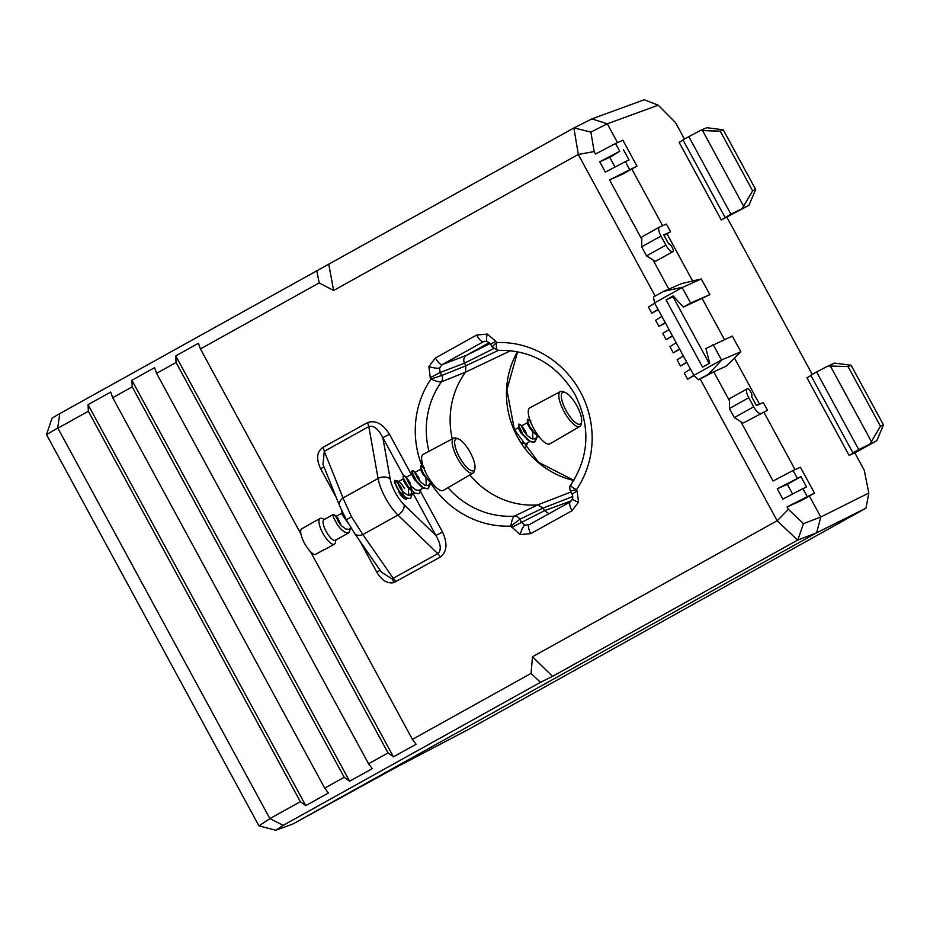 <?xml version="1.0" encoding="UTF-8"?>
<svg xmlns="http://www.w3.org/2000/svg" width="930" height="930" viewBox="0 0 930 930"><rect width="100%" height="100%" fill="white"/><g stroke="black" fill="none" stroke-linecap="round" stroke-linejoin="round"><path stroke-width="1.4" d="M403.399 475.486L403.353 477.846L405.771 483.089L410.118 488.994L415.071 493.133L419.232 493.644L415.082 493.133L410.118 488.994L405.771 483.089L403.353 477.846L403.457 475.463L405.713 477.032L408.921 482.135L410.211 485.042L405.713 477.032L403.399 475.497L382.823 437.693C378.312 428.8 373.639 425.091 368.803 426.579L324.303 451.329L343.019 497.98L351.494 516.778L362.886 534.564A8.835 6.103 145.2 0 1 354.504 533.308L381.521 572.241L392.123 578.913L437.798 553.641C441.611 550.293 440.994 544.236 435.914 535.482L442.541 532.007C447.76 543.469 447.005 551.827 440.285 557.07L393.809 582.633C387.368 583.854 381.695 580.378 376.801 572.194L380.138 570.241M351.494 516.778L346.355 519.847L354.504 533.308A8.835 6.103 145.2 0 1 354.051 532.483M396.61 487.274A10.311 3.325 -119.1 0 1 396.494 481.008A10.311 3.325 -119.1 0 1 404.562 488.68M570.776 490.959L576.402 489.68A92.616 87.629 66.4 0 0 580.32 391.751A92.616 87.629 66.4 0 0 496.539 342.589C496.062 347.785 496.608 350.354 498.155 350.296L492.249 347.216L490.668 344.298L495.806 341.229L496.539 342.589C492.853 345.925 491.575 347.46 492.702 347.181M439.565 368.036A8.835 1.837 -165.3 0 1 428.87 366.548L435.426 357.969L476.602 335.067L487.274 334.068A8.835 2.197 -72.2 0 0 487.192 341.333L483.391 341.705L442.215 364.607L439.565 368.036L440.146 372.488L441.785 375.488L465.895 365.781L464.489 363.177C463.105 359.887 463.791 357.26 466.546 355.295L489.354 342.612M476.602 335.067A8.835 2.848 60.9 0 0 483.391 341.705L484.867 341.171M578.53 502.154A8.835 1.837 14.7 0 1 572.613 498.771C572.868 496.26 572.659 494.702 571.997 494.097L577.135 491.028L578.53 502.154L571.973 510.733L530.798 533.622L520.126 534.622L510.861 526.113C511.616 520.788 512.79 517.475 514.406 516.15L537.633 504.92A82.456 78.015 66.4 0 1 469.859 474.951M421.999 466.035A92.616 87.629 66.4 0 1 430.997 379.022L430.265 377.673L440.146 372.488L464.489 363.177L493.412 348.727M548.979 513.72L544.55 510.64L543.132 508.036L519.847 519.266L521.474 522.276L524.869 525.148L529.158 524.741A8.835 2.848 60.9 0 0 529.124 524.764A8.835 2.848 60.9 0 0 530.798 533.622M328.778 264.26L333.614 290.497L319.188 282.906L200.427 348.936L198.404 343.298L175.758 355.888L176.061 362.491L156.566 373.325L154.554 367.675L131.909 380.265L132.211 386.868L112.716 397.703L110.693 392.065L88.048 404.655L88.35 411.246L57.904 428.184L269.886 818.609L258.935 825.863L46.5 434.612L57.695 428.056L59.787 413.594L573.868 127.991L591.922 118.877L644.269 99.754L658.231 105.195L607.29 123.806L590.875 132.095L594.165 151.567L595.502 154.031L615.532 143.511L619.74 151.276L599.722 161.797L609.755 157.356L619.74 151.276M654.546 302.913L693.885 375.348L721.506 359.98L740.85 351.773L732.317 336.067L705.917 348.436L709.683 363.188L702.569 367.152L666.043 299.89L673.157 295.926L683.445 307.051L690.606 303.064L682.178 287.544L654.546 302.913L653.488 296.972L663.578 291.357L681.748 283.569L701.313 278.965L682.178 287.544M310.481 551.63L412.409 739.373L531.053 673.401L532.483 656.766L552.536 676.354L540.458 682.318L283.197 825.352L275.803 830.246L292.869 824.015L816.656 532.797L797.615 540.098L777.143 520.742L700.185 378.987L713.775 371.861L729.597 401.004A8.835 2.999 -119.1 0 1 730.271 398.249A8.835 2.999 -119.1 0 1 730.364 398.203L747.139 388.868M777.248 520.754L788.431 509.361L803.474 523.648L820.783 517.022L809.379 496.004M787.094 506.897L800.846 500.817L814.494 493.109L787.094 506.897L788.431 509.361M807.112 496.376L802.904 488.622L782.874 499.131L777.259 488.785L787.303 484.344L800.951 476.648L777.259 488.785M797.289 478.264L793.069 470.51L773.051 481.019L740.792 421.604L734.328 417.582L729.411 408.526L729.597 401.004M655.999 261.051A4.418 1.5 -119.1 0 1 655.952 261.074A8.835 2.999 -119.1 0 1 653 259.923L668.821 289.067M673.715 296.531L673.041 296.833L709.206 363.456M740.85 351.773L726.516 366.013L708.532 374.139L698.442 379.754L693.885 375.348L687.63 379.231L694.152 375.604M743.698 422.778L767.517 410.304L743.698 422.778A8.835 2.999 -119.1 0 1 740.792 421.604M795.057 469.627L763.937 412.304M759.543 404.213L734.491 358.085M724.412 339.52L702.313 298.821M692.641 281.011L667.019 233.814M662.625 225.711L631.83 169.016M617.508 142.639L607.29 123.806L591.922 118.877M609.557 179.897L623.309 173.829L636.957 166.121L609.557 179.897L641.816 239.324A8.835 2.999 -119.1 0 1 642.49 236.557A8.835 2.999 -119.1 0 1 642.572 236.522L659.347 227.176M672.855 251.658L655.917 261.098A4.418 1.5 -119.1 0 1 655.917 261.098L672.902 251.646A4.418 1.5 60.9 0 0 672.123 247.171A4.418 1.5 60.9 0 0 668.647 243.904L663.729 234.848L670.6 231.814L666.392 224.049L659.521 227.083A8.835 2.999 60.9 0 0 659.428 227.129A8.835 2.999 60.9 0 0 660.974 236.069L665.892 245.113A8.835 2.999 60.9 0 0 672.855 251.658A4.418 1.5 60.9 0 0 672.902 251.646M653 259.923L646.536 255.89L665.892 245.113M660.974 236.069L641.63 246.834L646.536 255.89M641.63 246.834L641.816 239.324M623.414 149.66L629.029 160.006L625.367 161.622L629.575 169.388M625.367 161.622L605.337 172.143L599.722 161.797M655.15 296.042L578.274 154.461L594.165 151.567M654.697 303.168L648.442 307.063L651.814 313.271L658.242 309.702M333.614 290.497L578.274 154.461M200.427 348.936L300.983 534.146M777.143 520.742L532.483 656.766M690.513 369.14L684.259 373.023L687.63 379.231M683.341 355.946L677.098 359.829L680.469 366.036L686.886 362.468M676.18 342.752L669.937 346.634L673.308 352.854L679.725 349.273M669.019 329.557L662.776 333.452L666.147 339.659L672.564 336.079M661.858 316.363L655.604 320.257L658.975 326.465L665.403 322.896M683.12 140.139L679.133 142.36L721.273 219.968L748.952 205.298L730.922 214.179L721.273 219.968M684.422 139L675.494 122.562L658.231 105.195M292.869 824.015L395.552 767.657L469.115 729.097L866.004 508.152L816.656 532.797L820.783 517.022L868.818 493.04L864.249 470.208L854.844 452.898L876.781 440.704L858.75 449.585L816.61 371.977L810.762 375.232L852.903 452.84L856.39 451.317L849.09 455.375L854.844 452.898M849.09 455.375L806.949 377.766L810.937 375.557M812.239 374.406L727.028 217.481M552.536 676.354L797.615 540.098M46.5 434.601L52.045 418.128L59.787 413.594M156.566 373.325L368.559 763.751L388.043 752.916L393.46 756.846L416.105 744.256L412.409 739.373M176.061 362.491L388.043 752.916M112.716 397.703L324.709 788.14L344.193 777.294L349.61 781.235L372.256 768.645L368.559 763.751M132.211 386.868L344.193 777.294M88.35 411.246L300.344 801.683L305.761 805.613L328.406 793.023L324.709 788.14M283.197 825.352L269.886 818.609L300.344 801.683M452.247 438.914A82.456 78.015 66.4 0 1 465.546 372.14L441.459 381.812A83.793 79.271 -113.6 0 0 428.951 451.306M510.768 350.622L465.546 372.14L465.895 365.781L498.457 350.319M572.764 496.55L543.132 508.036L537.633 504.92L570.88 492.051M447.993 487.646A83.793 79.271 -113.6 0 0 514.406 516.15A5.894 5.545 64.3 0 1 519.847 519.266L510.861 526.113A92.616 87.629 66.4 0 1 429.648 481.403M430.997 379.022C435.856 381.265 439.344 382.195 441.459 381.812A5.894 5.534 68 0 0 441.785 375.488L430.997 379.022M571.636 500.735L544.55 510.64L511.593 527.461M572.613 498.771L570.311 501.863A8.835 2.848 60.9 0 0 570.311 501.863A8.835 2.848 60.9 0 0 571.973 510.733M435.426 357.969A8.835 2.848 60.9 0 0 442.215 364.607L466.546 355.295L490.156 343.507M571.09 484.635C570.055 485.634 571.822 487.32 576.402 489.68L577.135 491.028M88.048 404.655L305.761 805.613M319.188 282.906L316.746 270.735M540.458 682.318L531.053 673.401M258.935 825.863L275.803 830.246M131.909 380.265L349.61 781.235M175.758 355.888L393.46 756.846M578.321 154.368L573.868 127.991M866.004 508.152L868.818 493.04M797.801 540.005L803.474 523.648M590.875 132.095L574.054 127.898M407.061 498.375A10.311 3.325 -119.1 0 1 406.515 499.026A10.311 3.325 -119.1 0 1 398.447 491.354M336.311 497.608L320.676 468.813C316.037 458.978 316.746 451.852 322.826 447.446A5.894 1.895 60.9 0 1 324.303 451.329L322.989 464.407L339.659 505.955A8.835 6.463 158.1 0 0 340.148 506.873M440.285 557.07A5.894 1.895 60.9 0 0 437.798 553.641L397.947 515.069A29.446 9.498 -119.1 0 1 385.45 497.899A29.446 9.498 -119.1 0 1 378.08 478.485L343.019 497.98A8.835 6.463 158.1 0 0 339.659 505.955L346.355 519.847M395.785 581.82A5.894 1.895 60.9 0 0 393.285 578.379L362.886 534.564L397.947 515.069A8.835 5.731 134.1 0 0 404.132 504.711L435.914 535.482L413.199 493.632M404.132 504.711A20.611 6.65 60.9 0 1 390.228 479.101L382.823 437.693L389.449 434.217L411.304 474.463M320.676 468.813L323.977 466.872M814.494 493.109L800.451 467.244L793.069 470.51M800.951 476.648L806.577 486.995L802.904 488.622M787.303 484.344L792.569 494.051M615.532 143.511L622.914 140.256L636.957 166.121M615.021 167.051L609.755 157.356M767.517 410.304L763.309 402.55L756.439 405.585L751.521 396.529A4.418 1.5 60.9 0 0 751.556 396.517A4.418 1.5 60.9 0 0 750.789 392.042A4.418 1.5 60.9 0 0 747.302 388.775A8.835 2.999 60.9 0 0 747.22 388.81A8.835 2.999 60.9 0 0 748.766 397.749L729.411 408.526M734.328 417.582L753.684 406.805L748.766 397.749M753.684 406.805A8.835 2.999 60.9 0 0 760.647 413.35M664.055 235.453L670.6 231.814M683.445 307.051L709.846 294.671L701.313 278.965M700.185 378.987L698.442 379.754M673.041 296.833L666.043 299.89M721.506 359.98L713.089 344.46M709.846 294.671L690.606 303.064M682.143 287.335L663.578 291.357M708.532 374.139L721.668 360.143M686.712 362.154L680.469 366.036M679.551 348.959L673.308 352.854M672.39 335.765L666.147 339.659M665.229 322.571L658.975 326.465M658.068 309.376L651.814 313.271M828.13 365.943L834.64 363.095L851.09 365.257L848.067 366.571L828.13 365.943L816.61 371.977M870.259 443.552L880.466 426.266L883.5 424.94L851.09 365.257M883.5 424.94L876.781 440.704M880.466 426.266L848.067 366.571M871.561 441.866L830.269 365.816M858.75 449.585L852.903 452.84M700.302 130.526L706.823 127.689L723.273 129.84L720.25 131.165L700.302 130.526L682.946 139.814L725.075 217.422M688.793 136.571L730.922 214.179M742.442 208.134L752.649 190.848L755.683 189.522L748.952 205.298M702.452 130.398L743.744 206.448M720.25 131.165L752.649 190.848M723.273 129.84L755.683 189.522M214.446 743.93L213.563 742.303M530.414 421.395L527.577 419.198L527.531 421.557L529.949 426.789L534.297 432.706L539.051 436.716M530.426 421.406L527.635 419.174L527.275 420.174L529.949 426.8L534.297 432.706L539.051 436.728M536.412 437.867L534.483 442.308L529.24 440.936L523.183 434.705L518.498 425.045L518.87 424.045L521.114 425.615L524.322 430.718L525.601 433.601L521.125 425.615L518.812 424.068L518.766 426.428L523.183 434.694L530.484 441.704L534.645 442.227L536.354 438.937L536.389 436.949M525.869 447.109L524.659 447.435L525.869 447.098L527.647 442.75M523.323 434.88L519.126 427.521M518.498 425.045L518.952 429.114L520.974 432.927L528.066 440.041M532.902 439.1L532.611 431.706M527.275 420.174L527.717 424.231L529.751 428.044L533.227 432.357L536.843 435.159M521.486 442.854L525.775 443.773L530.007 441.436M526.775 434.949L525.392 431.067L521.742 425.812L523.904 431.288L527.391 435.6L531.321 438.576L534.552 438.902L538.772 436.554M530.344 421.185L532.437 426.045M566.126 410.595A18.147 5.859 60.9 0 0 581.564 422.081A18.147 5.859 60.9 0 0 576.902 405.899A18.147 5.859 60.9 0 0 565.068 392.402A18.147 5.859 60.9 0 0 566.126 410.595M581.564 422.081L581.122 424.289A19.972 6.44 -119.1 0 1 579.785 426.498A19.972 6.44 -119.1 0 1 564.115 411.653A19.972 6.44 -119.1 0 1 560.372 391.577A19.972 6.44 -119.1 0 1 562.952 391.623L565.068 392.402M579.785 426.498L549.886 443.854A20.611 6.65 -119.1 0 1 533.715 428.532A20.611 6.65 -119.1 0 1 529.856 407.817L560.372 391.577M431.381 482.6L427.661 479.241L423.313 473.335L420.639 466.709L420.999 465.709L423.731 467.871L421.929 465.988L420.941 465.732L420.895 468.092L423.313 473.335L427.661 479.241L432.345 483.228L430.206 481.705M429.776 484.414L427.847 488.843L422.604 487.483L416.547 481.24L411.862 471.591L412.223 470.592L414.478 472.149L417.686 477.264L418.965 480.147L414.489 472.149L412.164 470.615L412.13 472.975L416.547 481.24L423.848 488.25L427.998 488.762L429.718 485.483L429.753 483.484M419.232 493.644L420.999 489.285M394.634 480.368L394.587 482.728L399.005 490.994L406.305 498.003L410.456 498.515L412.234 494.167M411.909 490.796L410.386 485.507L411.909 490.796M394.32 481.345L396.994 487.971L401.342 493.877L406.305 498.003L410.456 498.526M347.099 521.207L344.379 517.22L341.705 510.64L344.379 517.22L347.088 521.184M340.299 537.528L335.381 540.26A11.776 3.801 -119.1 0 1 326.163 531.495A11.776 3.801 -119.1 0 1 323.931 519.672L333.231 514.499L333.196 516.859L337.613 525.125C341.961 530.914 345.728 533.448 348.913 532.727L340.438 537.447M335.963 539.935L335.358 542.632A14.729 4.755 -119.1 0 1 334.382 544.19A14.729 4.755 -119.1 0 1 322.85 533.227A14.729 4.755 -119.1 0 1 320.071 518.452A14.729 4.755 -119.1 0 1 321.908 518.44L324.512 519.347M334.382 544.19L324.872 549.479A14.729 4.755 -119.1 0 1 323.954 549.677L315.177 554.559A14.729 4.755 -119.1 0 1 304.575 543.387A14.729 4.755 -119.1 0 1 301.32 529.019L310.085 524.136A14.729 4.755 -119.1 0 1 310.562 523.73L320.071 518.452M324.279 549.665L316.514 553.815M340.217 524.508L335.544 516.034L333.231 514.499M342.321 513.069L336.125 516.266L338.334 521.718L341.822 526.031L345.751 529.007L348.971 529.333L351.133 528.135M341.694 510.605L342.147 514.662L348.39 523.485M399.888 493.76L399.668 492.877M399.133 491.168L395.901 484.786M398.633 491.691L405.062 497.236M408.723 495.388L408.433 487.994M407.91 486.297L403.725 478.938M403.097 476.462L403.539 480.531L405.573 484.344L409.049 488.645L413.838 492.354M416.675 481.415L412.49 474.068M411.862 471.591L412.316 475.66L414.338 479.462L421.43 486.588M426.266 485.634L425.975 478.252M420.639 466.709L421.081 470.778L423.115 474.591L429.16 481.066M341.194 525.38L337.637 517.545L336.125 516.266M403.167 497.69L403.318 496.027M403.446 498.12L402.934 492.644L401.214 487.367L397.517 482.124L399.726 487.587L403.213 491.9L407.142 494.876L410.49 495.132L412.095 491.145M412.083 490.552L409.979 482.484L406.329 477.241L408.502 482.717L411.978 487.018L415.919 489.994L419.139 490.319L423.359 487.971M420.139 481.496L418.756 477.613L415.094 472.359L417.268 477.834L420.755 482.147L424.685 485.123L427.916 485.448L432.136 483.1M423.696 467.79L425.673 472.37M348.913 532.727L350.831 527.74M459.455 457.153A18.147 5.859 60.9 0 0 474.905 468.639A18.147 5.859 60.9 0 0 470.231 452.445A18.147 5.859 60.9 0 0 458.397 438.96A18.147 5.859 60.9 0 0 459.455 457.153M474.905 468.639L474.451 470.847A19.972 6.44 -119.1 0 1 473.126 473.056A19.972 6.44 -119.1 0 1 457.455 458.199A19.972 6.44 -119.1 0 1 453.712 438.135A19.972 6.44 -119.1 0 1 456.293 438.17L458.397 438.96M473.126 473.056L443.226 490.412A20.611 6.65 -119.1 0 1 427.056 475.079A20.611 6.65 -119.1 0 1 423.197 454.375L453.712 438.135M393.809 582.633A5.894 1.895 74.1 0 0 392.123 578.913M430.265 377.673L428.87 366.548M524.869 525.148A8.835 2.197 107.8 0 0 520.126 534.622M376.801 572.194L359.968 541.19M322.826 447.446L367.338 422.697C375.313 419.779 382.683 423.615 389.449 434.217M420.662 491.714L442.541 532.007M487.274 334.068L495.806 341.229M529.158 524.741L570.276 501.886M573.74 480.461A85.967 81.329 66.4 0 1 517.51 351.633M390.228 479.101A8.835 6.092 169.9 0 0 378.08 478.485L368.803 426.579A5.894 1.895 60.9 0 0 367.338 422.697M570.416 491.18C569.439 488.145 569.567 486.041 570.811 484.856C589.306 456.63 590.759 426.614 575.182 394.82C557.035 364.49 531.274 349.668 497.91 350.354M570.311 501.863L529.124 524.764M570.404 491.18L571.997 494.097M487.192 341.333L490.668 344.298M573.822 480.345L538.551 462.315L514.395 429.683L506.897 389.786L517.661 351.656M730.271 398.249L747.22 388.81M642.49 236.557L659.428 227.129M529.24 440.936L527.019 439.402M538.017 436.065L535.796 434.519M514.476 429.846L518.626 427.544M521.695 425.835L527.543 422.58M528.566 419.453L530.891 421.058M519.789 424.324L522.125 425.94M422.604 487.483L420.383 485.948M404.306 498.573L405.829 497.724M397.517 482.124L403.364 478.88M410.49 495.132L414.594 492.853M406.294 477.253L412.13 473.998M415.059 472.37L420.906 469.127M421.929 465.988L424.254 467.604M413.153 470.871L415.489 472.475M404.387 475.742L406.712 477.357M395.61 480.624L397.947 482.228M334.219 514.755L336.544 516.359"/></g></svg>
